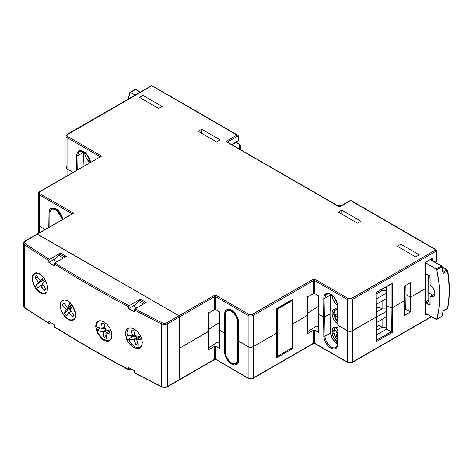 <?xml version="1.0" encoding="UTF-8"?>
<svg xmlns="http://www.w3.org/2000/svg" width="473" height="473" viewBox="0 0 473 473"><rect width="100%" height="100%" fill="white"/><g stroke="black" fill="none" stroke-linecap="round" stroke-linejoin="round"><path stroke-width="0.71" d="M227.75 310.176A8.969 5.179 60 0 0 227.022 310.761A8.969 5.179 60 0 1 227.75 310.176C227.72 309.573 229.068 309.732 231.782 310.666A0.899 0.52 -60 0 1 231.599 310.253A9.868 5.694 -120 0 0 224.622 314.143A0.899 0.526 0.9 0 0 225.225 314.303A0.899 0.526 -179.1 0 1 224.622 314.143L224.338 332.974L225.314 333.087L224.338 332.974L219.578 330.231L224.338 332.974L225.603 332.974L224.338 332.974L224.776 353.78L225.84 357.251L227.761 360.538L231.599 364.08A9.868 5.694 -120 0 0 238.575 360.195A0.899 0.526 -179.1 0 1 238.309 359.811A0.899 0.526 -179.1 0 1 238.575 359.45M90.325 162.328L88.132 156.368L83.851 152.022A0.899 0.52 120 0 1 83.662 151.608A9.868 5.694 -120 0 1 90.532 162.209L88.552 156.746L86.305 153.737L83.662 151.608L81.025 150.686L78.772 151.1L77.253 152.785L76.691 155.499A0.899 0.526 -179.1 0 0 77.956 155.511L77.743 169.594L77.956 155.511A8.969 5.179 60 0 1 79.819 151.531C79.783 150.928 81.131 151.088 83.851 152.022A0.899 0.52 -60 0 1 83.662 151.608A9.868 5.694 -120 0 0 76.691 155.499A0.899 0.526 0.9 0 0 77.956 155.511L83.526 152.294L83.094 166.502L83.526 152.294L77.956 155.511A8.969 5.179 60 0 1 79.813 151.531M52.131 208.782A8.969 5.179 60 0 0 50.8 210.272A8.969 5.179 60 0 1 52.131 208.782C52.101 208.179 53.449 208.339 56.169 209.273A0.899 0.52 -60 0 1 55.98 208.859A9.868 5.694 -120 0 0 49.003 212.749A0.899 0.526 0.9 0 0 49.872 212.897A0.899 0.526 -179.1 0 1 49.003 212.749L48.784 227.324L49.003 212.749L49.57 210.036L50.221 209.042L52.142 207.972L53.337 207.937L55.98 208.859A0.899 0.52 120 0 0 56.169 209.273L62.607 219.342M405.834 305.209L404.433 304.399L405.834 305.209M162.133 106.472L143.012 95.434L143.071 99.436L143.012 95.434L139.57 97.414L158.691 108.459L162.133 106.472L143.012 95.434L139.57 97.414L158.691 108.459L162.133 106.472M431.701 258.879L432.683 258.092L432.683 260.771L432.683 258.092L425.387 262.302L425.387 288.666L410.534 297.239L405.994 294.62L405.769 309.265L404.474 310.016L405.769 309.265L405.994 294.62L410.534 297.239L405.994 294.62L405.852 285.302L405.994 294.62L410.534 297.239L410.428 282.659L404.516 286.07L404.403 300.781L392.354 307.74L404.403 300.781L404.516 315.367L410.428 311.955L410.534 297.239L425.647 288.299L410.534 297.239L410.428 282.659L404.516 286.07L404.403 300.781L392.354 307.74L392.354 283.085L375.97 292.545L375.97 317.2L352.45 330.775L352.45 299.468L436.484 250.95L436.484 261.386L435.119 262.178L436.68 261.498L436.484 250.95A0.899 0.52 -120 0 0 435.852 249.856L350.942 298.705L348.01 298.368L314.078 278.78L251.689 314.634L248.757 314.303L215.138 294.892L178.989 315.763L37.556 234.111L73.705 213.234L40.093 193.829L39.306 192.73L40.093 191.636L101.612 156.114L67.68 136.526L66.894 135.426L67.101 134.835L151.715 85.808L237.02 135.059L225.923 141.468L339.448 207.014L350.546 200.605L435.852 249.856A0.899 0.52 -60 0 1 436.301 249.809A0.899 0.52 -60 0 1 436.484 250.223A0.899 0.52 180 0 1 436.75 250.584A0.899 0.52 180 0 1 436.484 250.95L436.484 250.223L435.852 249.856L351.817 298.368A0.899 0.52 60 0 1 352.45 299.468L436.484 250.95L435.852 249.856L350.546 200.304L339.448 207.014L225.923 141.468L226.821 141.681L225.923 141.468L237.02 135.059L237.919 135.272L238.291 135.792L238.291 140.735L238.291 135.792L237.919 135.272L151.715 85.808A0.899 0.52 -120 0 0 151.271 85.767L67.231 134.285A0.899 0.52 60 0 1 67.68 134.326L151.715 85.808L152.353 86.175M307.621 296.926L313.735 293.497L314.716 293.609L318.382 295.726L314.716 293.609L314.716 280.613L347.377 299.468L347.377 330.775L338.024 325.377L337.58 304.571L336.516 301.1L334.6 297.813L330.757 294.271L328.12 293.343L325.867 293.757L324.348 295.448L323.94 296.695L323.497 316.993L318.518 314.119L318.382 295.726L318.518 314.119L324.129 317.141L330.048 313.942L324.768 316.993L325.052 298.173L330.621 294.957L330.048 313.942L324.768 316.993L325.052 298.173A8.969 5.179 60 0 1 326.908 294.194C328.262 294.1 328.528 292.355 333.625 296.902C336.049 299.758 337.332 302.744 337.474 305.86L337.474 305.86A0.899 0.508 -0.9 0 0 337.734 306.214A0.899 0.508 179.1 0 1 337.474 305.86L337.828 325.211L348.542 331.224L349.914 331.384L352.45 330.775L376.159 317.04L376.023 292.574L391.141 283.841M208.682 313.037L214.795 309.608L215.777 309.72L219.442 311.837L215.777 309.72L215.777 296.725L248.118 315.396L248.118 346.703L238.859 341.358L238.422 320.558L236.488 315.385L234.241 312.381L231.599 310.253L228.956 309.33L226.709 309.738L225.84 310.436L224.776 312.677L224.338 332.974L219.578 330.231L219.442 311.837L219.578 330.231L224.338 332.974L224.622 352.137A0.899 0.508 -0.9 0 0 225.207 352.279A0.899 0.508 179.1 0 1 224.622 352.137A9.868 5.694 -120 0 0 231.599 364.08L234.241 365.008L236.488 364.594L237.357 363.897L238.422 361.656L238.859 341.358L249.283 347.152L250.655 347.312L253.191 346.703L253.191 315.396L313.445 280.613L313.445 293.609L307.438 297.079L307.426 315.396L293.094 323.668L293.094 299.013L276.711 308.473L276.711 333.128L253.191 346.703L276.9 332.968L276.764 308.502L291.888 299.776M208.747 329.303L219.519 322.397L208.747 329.303M161.559 386.559A1344.503 776.24 0 0 0 162.144 386.849A0.899 0.479 -63.4 0 1 161.742 386.92A0.899 0.479 -63.4 0 1 161.559 386.512L161.559 323.893A1345.401 776.761 180 0 1 134.462 309.981L134.462 311.813A1345.401 776.761 180 0 1 128.514 308.656L128.514 306.823A1345.401 776.761 180 0 1 54.312 263.981L54.312 265.814A1345.401 776.761 180 0 1 48.843 262.379L48.843 260.546L49.476 259.446A1344.503 776.24 180 0 1 25.424 243.832A3.589 2.069 180 0 1 25.595 241.011L37.556 234.111L178.989 315.763A0.899 0.52 60 0 1 179.622 316.863L214.506 296.725L215.138 294.892L167.028 322.669L164.622 323.272L162.144 322.769A1344.503 776.24 180 0 1 135.101 308.881L134.462 309.981A1345.401 776.761 0 0 0 161.559 323.893A0.899 0.479 -63.4 0 1 162.144 322.769A1344.503 776.24 180 0 1 135.101 308.881L146.169 302.489L140.457 299.196L129.147 305.724A1344.503 776.24 180 0 1 54.945 262.882L54.312 263.981A1345.401 776.761 0 0 0 128.514 306.823L129.147 305.724A1344.503 776.24 180 0 1 54.945 262.882L66.255 256.354L60.544 253.061L49.476 259.446A1344.503 776.24 180 0 1 25.424 243.832L24.549 242.401L25.595 241.011A0.899 0.52 -120 0 0 25.152 240.97L37.107 234.064A0.899 0.52 60 0 1 37.556 234.111A0.899 0.52 -120 0 0 37.107 234.064L178.989 315.763L179.622 316.863L179.622 348.169L208.747 331.159L208.528 330.804L208.487 331.508L179.622 348.169L179.622 316.863L214.506 296.725L214.506 309.72L208.498 313.191L208.487 331.508L208.528 330.804L208.487 331.508L179.622 348.169L208.487 331.508L208.498 349.807L214.506 346.342L214.506 359.338L179.622 379.476L179.622 348.169L179.438 379.89A0.899 0.52 60 0 1 178.989 379.843L178.989 379.843M307.687 313.191L318.459 306.285L307.687 313.191M292.172 323.792L293.094 323.668L307.687 315.048L307.468 314.693L307.426 315.396L307.468 314.693L307.426 315.396L293.094 323.668L293.094 299.013L276.711 308.473L276.711 333.128A0.899 0.52 0 0 0 276.977 332.761A0.899 0.52 180 0 1 276.711 333.128L276.711 357.783L293.094 348.323L293.094 323.668L292.172 323.792M327.346 293.94L327.357 293.331L327.346 293.94M327.535 293.922A8.969 5.179 60 0 0 325.052 298.173A0.899 0.526 -179.1 0 1 323.786 298.156L323.786 336.155A0.899 0.508 -0.9 0 0 325.052 336.143A8.969 5.179 60 0 0 331.396 346.999A8.969 5.179 60 0 1 325.052 336.143A0.899 0.508 179.1 0 1 323.786 336.155A9.868 5.694 -120 0 0 330.757 348.098A0.899 0.52 -60 0 1 331.396 346.999A8.969 5.179 60 0 0 335.877 347.442A8.969 5.179 60 0 1 331.396 346.999A0.899 0.52 120 0 0 330.757 348.098L333.4 349.021L335.653 348.613L337.172 346.922L337.58 345.674L338.024 325.377L337.734 306.214A9.868 5.694 -120 0 0 330.757 294.271A9.868 5.694 -120 0 0 323.786 298.156A0.899 0.526 0.9 0 0 325.052 298.173L330.621 294.957L330.645 294.519L330.048 313.942L330.781 334.405L331.792 337.539L333.566 340.513L337.468 343.936L332.596 339.076L330.621 332.927L325.052 336.143L330.621 332.927L330.048 313.942L324.129 317.141L324.768 316.993L323.497 316.993L318.518 314.119L323.497 316.993L323.94 337.799L325.867 342.966L328.12 345.97L330.757 348.098A9.868 5.694 -120 0 0 337.734 344.208A0.899 0.526 -179.1 0 1 337.474 343.83A0.899 0.526 -179.1 0 1 337.734 343.463M341.719 210.154L338.278 212.141L357.399 223.179L360.834 221.193L341.719 210.154L338.278 212.141L357.399 223.179L360.834 221.193L341.719 210.154L341.778 214.157L341.719 210.154M415.726 256.91L419.285 254.852L400.873 244.222L397.314 246.279L415.726 256.91L397.314 246.279L400.873 244.222L400.873 248.337L400.873 244.222L419.285 254.852L415.726 256.91M216.575 141.93L220.134 139.872L201.729 129.247L198.163 131.305L216.575 141.93L198.163 131.305L201.729 129.247L201.729 133.356L201.729 129.247L220.134 139.872L216.575 141.93M391.721 283.753L376.023 292.574L376.23 316.833A0.899 0.52 180 0 0 376.023 316.502L375.97 317.2L351.285 331.224L349.914 331.384L347.377 330.775L338.024 325.377L347.377 330.775L347.377 362.087A3.589 2.069 0 0 0 352.45 362.087L431.252 316.591L352.45 362.087L352.45 299.468A3.589 2.069 180 0 1 347.377 299.468A0.899 0.52 -60 0 1 348.01 298.368L314.078 278.78L252.558 314.303A0.899 0.52 60 0 1 253.191 315.396L313.445 280.613L314.078 278.78L314.716 280.613L347.377 299.468L347.377 330.775A3.589 2.069 0 0 0 352.45 330.775L375.97 317.2L375.97 341.855L392.354 332.395L392.354 307.74A0.899 0.52 180 0 1 391.141 307.769L391.141 284.084L391.141 307.769L386.601 305.57L391.141 307.769L392.354 307.74L392.354 283.085L375.97 292.545L375.97 317.2A0.899 0.52 0 0 0 376.23 316.833A0.899 0.52 180 0 1 375.97 317.2L375.97 341.855L392.354 332.395L392.354 307.74L391.141 307.769L386.601 305.57L386.601 286.709L386.601 305.57L391.141 307.769A0.899 0.52 0 0 0 392.354 307.74L404.403 300.781L404.516 315.367L410.428 311.955L410.534 297.239L425.387 288.666A0.899 0.52 0 0 0 425.647 288.299A0.899 0.52 180 0 1 425.387 288.666L425.387 315.036L426.971 314.119L425.387 315.036L425.387 262.302L432.683 258.092L425.582 262.414M25.152 240.97C24.555 241.017 24.052 241.762 23.65 243.211A4.488 2.59 0 0 0 24.744 244.902A0.899 0.556 -56.3 0 1 25.424 243.832A0.899 0.556 123.7 0 0 24.744 244.902A1345.401 776.761 0 0 0 48.843 260.546L49.476 259.446L60.544 253.061L60.544 254.521L60.544 253.061L66.255 256.354L54.945 262.882L54.36 263.674L54.312 265.814A1345.401 776.761 180 0 1 48.843 262.379L53.414 259.742L56.902 261.752L53.414 259.742L48.843 262.379L48.843 260.546A1345.401 776.761 180 0 1 24.744 244.902L24.744 307.521A0.899 0.556 123.7 0 0 24.927 307.929A0.899 0.556 -56.3 0 1 24.744 307.521A1345.401 776.761 0 0 0 48.843 323.165A1345.401 776.761 180 0 1 24.744 307.521L24.744 244.902A4.488 2.59 180 0 1 23.65 243.211A4.488 2.59 180 0 1 24.963 241.378A0.899 0.52 60 0 1 25.152 240.97A0.899 0.52 60 0 1 25.595 241.011L72.067 213.979M307.521 296.4L307.438 333.696L313.445 330.231L313.445 343.227L253.191 378.016L253.191 346.703L250.655 347.312L249.283 347.152L238.859 341.358L238.859 340.631L238.664 341.193L238.575 322.196A9.868 5.694 -120 0 0 231.599 310.253A0.899 0.52 120 0 0 231.782 310.666C235.672 313.363 237.848 317.087 238.309 321.841A0.899 0.508 -0.9 0 0 238.575 322.196A0.899 0.508 179.1 0 1 238.309 321.841L238.309 359.811A0.899 0.526 0.9 0 0 238.575 360.195L238.859 341.358L248.118 346.703A3.589 2.069 0 0 0 253.191 346.703L253.191 315.396A3.589 2.069 180 0 1 248.118 315.396A0.899 0.52 -60 0 1 248.757 314.303L215.138 294.892L215.777 296.725L248.118 315.396L248.118 378.016L215.777 359.338L215.777 346.342L219.442 348.459L219.578 330.231L219.442 348.459L215.777 346.342L215.777 359.338L215.381 359.338M238.102 141.149L231.735 144.519L238.291 140.735A0.899 0.52 -120 0 1 238.102 141.149L231.995 144.673M431.411 259.127L431.411 260.038L431.411 259.127M227.454 142.048L238.291 135.792L227.454 142.048M76.691 155.499L76.46 170.333L76.691 155.499M67.231 134.285L65.995 136.159A3.589 2.069 180 0 1 67.048 134.693A0.899 0.52 60 0 1 67.231 134.285A0.899 0.52 -120 0 1 67.68 134.326A2.69 1.555 180 0 0 67.68 136.526A0.899 0.52 -60 0 0 67.048 137.625A3.589 2.069 180 0 1 65.995 136.159A3.589 2.069 0 0 0 67.048 137.625L67.048 168.932L72.966 172.349L67.048 168.932L67.048 175.767L67.048 168.932A3.589 2.069 180 0 1 65.995 167.466A3.589 2.069 0 0 0 67.048 168.932L66.267 168.258L66.267 166.673L66.267 168.258L67.048 168.932L72.966 172.349L67.048 168.932L67.048 137.625L99.708 156.48L99.708 157.213L99.856 156.226L101.612 156.114L39.643 191.589A0.899 0.52 60 0 1 40.093 191.636L101.612 156.114L67.68 136.526A0.899 0.52 120 0 0 67.048 137.625L99.708 156.48A0.899 0.52 180 0 1 99.969 156.794M62.808 219.224L60.869 213.997L58.622 210.988L55.98 208.859A9.868 5.694 -120 0 1 62.808 219.224M39.643 191.589L38.408 193.463A3.589 2.069 180 0 1 39.46 191.997A0.899 0.52 60 0 1 39.643 191.589A0.899 0.52 -120 0 1 40.093 191.636A2.69 1.555 180 0 0 40.093 193.829A0.899 0.52 -60 0 0 39.46 194.929A3.589 2.069 180 0 1 38.408 193.463A3.589 2.069 0 0 0 39.46 194.929L39.46 226.236L45.065 229.47L39.46 226.236L39.46 232.704L39.46 226.236A3.589 2.069 180 0 1 38.408 224.77A3.589 2.069 0 0 0 39.46 226.236L38.68 225.562L38.68 223.977L38.68 225.562L39.46 226.236L45.065 229.47L39.46 226.236L39.46 194.929L71.801 213.601L71.801 214.033L71.949 213.353L73.705 213.234L40.093 193.829A0.899 0.52 120 0 0 39.46 194.929L71.801 213.601A0.899 0.52 180 0 1 72.056 213.885M83.55 151.857L83.526 152.294L83.55 151.857M133.871 306.191L138.559 301.39L143.313 304.139L138.559 301.39L140.144 300.479L144.898 303.223L140.144 300.479L138.559 301.39L133.871 306.191M64.984 257.087L60.231 254.338L64.984 257.087M63.4 258.004L58.646 255.254L60.231 254.338L58.646 255.254L63.4 258.004M53.957 260.055L58.646 255.254L53.957 260.055M237.919 135.272L152.164 85.767A0.899 0.52 120 0 0 151.715 85.808L151.082 86.175M227.093 141.918L339.448 206.707L350.546 200.304L436.301 249.809L436.75 250.584L436.75 261.539L435.379 262.332M313.445 293.609L313.445 280.613A0.899 0.52 180 0 1 314.716 280.613L314.716 293.609A0.899 0.52 0 0 0 313.445 293.609M314.716 280.613L313.445 280.613L314.078 278.78L314.716 280.613M214.506 309.72L214.506 296.725A0.899 0.52 180 0 1 215.777 296.725L215.777 309.72A0.899 0.52 0 0 0 214.506 309.72M215.777 296.725L214.506 296.725L215.138 294.892L215.777 296.725M71.801 214.334L71.801 213.601L73.705 213.234L37.107 234.064L179.232 315.958L179.622 316.863L179.622 379.476A0.899 0.52 60 0 1 179.438 379.89A0.899 0.52 -120 0 0 179.622 379.476L167.667 386.382L167.667 323.769L179.622 316.863L179.438 379.89L214.689 359.533L167.667 386.382L167.667 323.769A4.488 2.59 180 0 1 161.559 323.893L161.559 386.512A1345.401 776.761 180 0 1 134.462 372.594L135.101 372.961A1344.503 776.24 0 0 0 162.144 386.849L164.622 387.352L167.028 386.748A0.899 0.52 60 0 0 167.477 386.796A0.899 0.52 -120 0 0 167.667 386.382A4.488 2.59 180 0 1 161.559 386.512A4.488 2.59 0 0 0 167.667 386.382A0.899 0.52 60 0 1 167.477 386.796L179.438 379.89M99.708 157.213L99.708 156.48L101.612 156.114L99.974 156.859M392.082 283.457L392.354 283.085L392.082 283.457M391.431 283.865L391.756 283.729M292.822 299.385L293.094 299.013L292.822 299.385M292.172 299.793L292.503 299.657M292.462 299.681L276.977 308.621L276.977 332.761A0.899 0.52 180 0 0 276.764 332.43L276.711 333.128L253.191 346.703L276.711 333.128L276.711 357.783L293.094 348.323L293.094 323.668A0.899 0.52 180 0 1 292.432 323.822A0.899 0.52 0 0 0 293.094 323.668L307.426 315.396L307.669 333.187M248.757 314.303A0.899 0.52 120 0 0 248.118 315.396A3.589 2.069 0 0 0 253.191 315.396A0.899 0.52 -120 0 0 252.558 314.303A2.69 1.555 180 0 1 248.757 314.303M352.45 299.468A0.899 0.52 -120 0 0 351.817 298.368A2.69 1.555 180 0 1 348.01 298.368A0.899 0.52 120 0 0 347.377 299.468A3.589 2.069 0 0 0 352.45 299.468M208.581 312.511L208.729 349.293M236.713 363.43A8.969 5.179 60 0 1 234.697 363.832A8.969 5.179 60 0 0 236.719 363.43C237.221 363.719 237.753 362.519 238.309 359.811M231.93 363.246A0.899 0.52 120 0 0 231.599 364.08A0.899 0.52 -60 0 1 231.93 363.246M214.896 359.338L215.777 359.338L248.307 378.424A0.899 0.52 -60 0 1 248.118 378.016A0.899 0.52 120 0 0 248.307 378.424A0.899 0.52 -60 0 0 248.757 378.382L250.655 378.838L252.558 378.382A0.899 0.52 60 0 0 253.008 378.424A0.899 0.52 -120 0 0 253.191 378.016A0.899 0.52 60 0 1 253.008 378.424L313.629 343.422L253.191 378.016L253.191 346.703A3.589 2.069 180 0 1 248.118 346.703L248.118 378.016L215.777 359.338A0.899 0.52 0 0 0 214.506 359.338L214.506 346.342A0.899 0.52 180 0 1 215.777 346.342L214.506 346.342L208.498 349.807L208.581 349.133M314.32 343.227L314.716 343.227A0.899 0.52 0 0 0 313.445 343.227L314.716 343.227L314.716 330.231L314.716 343.227L347.377 362.087A3.589 2.069 180 0 0 352.45 362.087A0.899 0.52 60 0 1 352.267 362.495A0.899 0.52 -120 0 0 352.45 362.087L352.45 330.775A3.589 2.069 180 0 1 347.377 330.775L347.377 362.087L314.527 343.422L347.56 362.495A0.899 0.52 -60 0 1 347.377 362.087A0.899 0.52 120 0 0 347.56 362.495A0.899 0.52 -60 0 0 348.01 362.454L350.942 362.791M314.716 330.231L318.382 332.348L318.518 314.119L318.382 332.348L314.716 330.231L313.445 330.231A0.899 0.52 180 0 1 314.716 330.231M376.23 335.061L386.601 329.072L386.601 305.57L386.601 329.072L391.141 331.697L386.601 329.072L376.23 335.061M325.052 336.143L324.768 316.993L325.052 336.143M391.141 307.769L391.141 331.697L376.23 340.306L391.431 331.863L391.141 307.769M338.024 325.377L337.474 343.83A0.899 0.526 0.9 0 0 337.734 344.208L338.024 325.377M313.836 343.227L313.445 343.227L313.445 330.231L307.438 333.696L307.521 333.022M431.518 316.739L352.267 362.495A0.899 0.52 60 0 1 351.817 362.454M276.977 356.944L276.711 357.783L276.93 356.595M292.503 347.98L292.172 347.791L292.503 347.98M376.23 341.015L375.97 341.855L376.183 340.666M391.756 332.052L391.431 331.863L391.756 332.052M405.769 309.265L410.428 311.955L405.769 309.265M248.118 378.016A3.589 2.069 0 0 0 253.191 378.016A3.589 2.069 180 0 1 248.118 378.016M316.632 325.932L318.424 326.961L316.632 325.932L307.698 331.662L316.632 325.932M217.692 342.044L219.484 343.073L217.692 342.044L208.759 347.773L217.692 342.044M208.528 330.804L208.487 331.508M292.432 347.649L277.409 356.323L276.977 355.98L277.409 356.323L277.409 309.129L292.432 300.456L292.432 347.649L292.432 300.456L291.658 300.148L292.432 300.456L277.409 309.129L276.977 308.881L277.409 309.129L277.409 356.323L292.432 347.649M237.736 322.036L238.309 321.705L237.736 322.036L236.677 317.407L233.869 313.12L230.25 310.619L227.992 310.394L227.04 310.749A8.857 5.114 60 0 1 233.869 313.12A8.857 5.114 60 0 1 237.736 322.036L237.736 359.385A8.857 5.114 60 0 1 235.903 363.441A8.857 5.114 60 0 1 229.074 361.065A8.857 5.114 60 0 1 225.207 352.154L225.686 355.193L227.04 358.327L230.25 362.158L232.692 363.566L234.951 363.79L235.903 363.441L237.257 361.875L237.736 359.385L237.736 322.036M225.207 314.805A8.857 5.114 60 0 1 227.04 310.749L225.686 312.31L225.207 314.805L225.207 352.154L225.207 314.805M238.321 359.042L237.736 359.385L238.321 359.042M49.842 213.56A8.857 5.114 60 0 1 51.681 209.504A8.857 5.114 60 0 1 58.008 211.384A8.857 5.114 60 0 1 62.282 219.531L61.313 216.161L58.504 211.874L54.886 209.373L52.627 209.149L51.681 209.504L50.321 211.064L49.967 212.217L49.842 226.709L49.842 213.56M86.66 154.05L88.102 157.675L89.805 159.933A7.509 4.34 60 0 1 86.772 154.517M84.649 152.176L85.128 155.262L86.506 158.431L90.012 162.511A8.969 5.179 60 0 1 84.655 152.548M443.053 272.164L446.849 269.977L442.29 267.346L446.849 269.977L443.053 272.164M443.236 311.163L447.304 308.739A0.899 0.514 -120.8 0 0 447.47 308.467A116.482 67.255 60 0 0 447.47 270.923A0.899 0.526 -119.9 0 0 446.849 269.977L447.47 270.923L447.482 270.349A0.899 0.408 171 0 1 447.73 270.574A0.899 0.408 171 0 1 447.47 270.923L443.065 273.459A116.541 67.284 60 0 0 441.877 266.92A0.899 0.526 -119.9 0 0 441.262 266.021L441.877 266.92L441.888 266.388A0.899 0.367 168.4 0 1 442.137 266.577A0.899 0.367 168.4 0 1 441.877 266.92L436.827 269.817L436.218 268.924L441.262 266.021L436.218 268.924L425.647 262.822L436.739 269.545L438.944 283.297L439.659 296.175L438.944 308.236L436.756 319.423L425.647 313.357L436.218 319.452L441.877 316.26A116.541 67.284 -120 0 0 443.065 311.092L447.47 308.467A116.482 67.255 -120 0 0 447.47 270.923L443.065 273.459A116.541 67.284 -120 0 0 441.877 266.92L436.827 269.817A116.6 67.32 60 0 1 436.827 319.263L436.218 319.452M425.599 302.46L429.927 304.961L430.158 296.583L432.316 296.79L433.67 296.358L434.563 295.182L434.87 293.414L433.67 289.08L430.158 284.799L429.927 276.161L425.599 273.66M428.183 300.101A0.899 0.52 120 0 0 428.556 300.03L429.082 300.757L428.568 301.478A0.899 0.526 60 0 1 427.935 300.379L425.647 301.697L427.935 300.379L427.935 274.789L427.935 300.379A0.899 0.526 -120 0 0 428.568 301.478L426.049 302.933L429.484 304.914L430.117 304.559L430.117 296.819L434.835 294.094L430.678 296.417A6.687 3.861 60 0 0 433.469 296.488L433.481 296.476A6.687 3.861 60 0 0 434.61 291.48A6.687 3.861 60 0 0 430.678 285.568L430.117 284.515L430.117 276.782L429.484 275.688L426.049 273.701L425.416 274.068M426.037 273.696L425.647 273.926L426.037 273.696M441.262 266.021L430.365 259.73L441.262 266.021A0.899 0.52 -60 0 1 441.705 265.98A0.899 0.52 -60 0 1 441.888 266.388L441.262 266.021M341.128 205.743L338.307 205.773A0.899 0.52 -119.1 0 0 337.864 205.725A0.899 0.52 60.9 0 1 338.307 205.773L338.366 205.992M428.189 292.556L432.624 295.111L428.189 292.556M425.647 302.537L426.049 302.933L428.568 301.478L428.556 300.03A0.899 0.52 -60 0 1 428.201 300.107M436.668 319.494L441.717 316.49A0.899 0.514 -120.8 0 0 441.877 316.26L436.827 319.263M443.207 311.098L442.119 315.952L441.262 316.449M446.849 308.698L447.47 308.467A0.899 0.609 11 0 0 447.724 308.136L443.065 311.092A116.541 67.284 60 0 1 441.877 316.26A0.899 0.633 15 0 0 442.125 315.946M443.242 272.75L443.207 272.413M447.482 270.349L446.849 269.977A0.899 0.52 -60 0 1 447.292 269.935A0.899 0.52 -60 0 1 447.482 270.349M429.484 304.914L430.117 304.547M430.117 296.819L430.678 296.417M129.809 92.56A116.6 67.32 60 0 0 128.384 98.975L130.028 92.306L135.124 95.085L130.424 92.377L135.538 89.515L130.424 92.377M239.663 149.096L239.326 144.354L236.116 142.503L232.107 144.738L236.116 142.503A0.899 0.52 -119.1 0 0 235.903 142.42A0.899 0.52 60.9 0 1 236.116 142.503A0.899 0.52 -60 0 1 236.559 142.462A0.899 0.52 120 0 0 236.116 142.503L239.326 144.354L239.663 149.096M140.156 92.182L135.538 89.515L140.156 92.182M140.416 92.034L135.982 89.474A0.899 0.52 120 0 0 135.538 89.515A0.899 0.52 -119.2 0 0 135.095 89.462L129.98 92.33M240.402 149.527A0.899 0.526 -120 0 0 239.9 148.96A0.899 0.526 60 0 1 240.402 149.527M135.538 89.515L134.923 89.699L136.165 89.882M240.792 149.657A0.899 0.52 180 0 1 240.792 149.693L240.792 149.734A0.899 0.52 0 0 0 240.792 149.693A0.899 0.52 0 0 0 240.792 149.657L239.9 148.96A0.899 0.733 -7.1 0 1 240.792 149.657L240.532 149.149M240.775 149.509L240.213 145.051A0.899 0.733 172.9 0 0 240.213 144.98L240.792 149.693A0.899 0.52 180 0 1 240.787 149.746M239.77 144.312L240.213 144.98A0.899 0.733 172.9 0 0 239.326 144.354A0.899 0.52 -60 0 1 239.77 144.312L236.559 142.462L235.672 142.45M239.326 144.354L240.213 145.051M331.999 294.986L332.478 298.067L333.855 301.236L337.456 305.387A8.969 5.179 60 0 1 332.005 295.394M331.999 313.292L333.512 312.417L331.999 313.292A8.969 5.179 60 0 1 333.855 309.188A8.969 5.179 60 0 1 337.521 309.224L335.913 308.786L333.855 309.188L332.478 310.767L331.999 313.292A8.969 5.179 60 0 0 337.746 323.904L335.913 322.32L333.855 319.547L332.478 316.372L331.999 313.292M331.999 331.603L333.512 330.728L331.999 331.603A8.969 5.179 60 0 1 333.855 327.493A8.969 5.179 60 0 1 337.722 327.618L335.913 327.097L333.855 327.493L332.478 329.078L331.999 331.603A8.969 5.179 60 0 0 337.497 342.038L333.855 337.852L332.478 334.683L331.999 331.603M334.896 327.452L335.54 327.074L334.5 328.067L334.896 327.452M333.82 312.517A8.632 4.984 60 0 1 335.292 308.774L333.684 314.823L337.716 321.924M336.078 327.115L336.244 327.99A7.509 4.34 60 0 1 337.71 328.079L336.244 327.99L337.675 330.473L336.244 327.99L336.202 326.796M337.757 317.359L335.889 316.585L335.505 313.841L337.355 314.462L337.704 314.09M337.71 321.587A7.509 4.34 60 0 1 333.826 313.782A7.509 4.34 60 0 1 337.137 309.661L337.574 312.795L337.137 309.661L336.333 309.667L334.482 310.844L333.82 313.457L335.014 317.998L338.047 321.877M333.968 297.505L336.835 302.389A7.509 4.34 60 0 1 334.21 297.647L333.962 297.097M337.137 309.661L337.267 308.828L337.137 309.661M337.533 339.732A7.509 4.34 60 0 1 334.671 328.895L337.001 332.927L337.645 332.554L337.001 332.927A1.123 0.644 60 0 1 337.001 334.222L335.883 334.872L337.627 333.861L335.883 334.872L337.45 337.592L335.883 334.872L337.172 334.027L337.172 333.323L334.671 328.895L333.968 330.396L333.849 332.401L335.375 336.977L337.687 339.874M334.671 328.895L334.5 328.067L334.671 328.895M386.601 292.935L376.23 298.924L386.601 292.935M386.601 311.246L376.23 317.229L386.601 311.246M376.23 304.417L386.601 298.428L376.23 304.417M376.23 322.722L386.601 316.739L376.23 322.722M376.23 326.932L378.932 325.377L378.932 321.167L378.932 325.377L382.101 327.21L378.932 325.377L376.23 326.932M376.23 308.627L378.932 307.066L378.932 302.856L378.932 307.066L382.101 308.899L378.932 307.066L376.23 308.627M382.101 319.334L382.101 327.21L376.23 330.597L382.101 327.21L382.101 319.334M382.101 301.029L382.101 308.899L376.23 312.286L382.101 308.899L382.101 301.029M382.101 290.593L380.99 289.949L382.101 290.593L376.23 293.975L382.101 290.593L382.101 289.305L382.101 290.593L386.601 290.558L382.101 290.593M386.601 327.18L382.101 327.21L386.601 327.18M386.601 308.869L382.101 308.899L386.601 308.869M330.095 312.411L330.095 315.473L330.095 312.411M336.445 343.327L337.474 343.918L336.445 343.327M337.598 314.314A1.123 0.644 60 0 1 337.486 314.415A1.123 0.644 60 0 1 337.066 314.421L335.505 313.841L335.889 316.585L337.45 317.17A1.123 0.644 60 0 1 337.645 317.271M337.616 315.586L335.889 316.585L337.616 315.586M102.706 321.244L106.892 324.212L109.535 327.683C111.19 330.686 111.983 333.305 111.924 335.534C111.983 337.828 111.185 339.561 109.529 340.731L106.886 341.258L103.782 340.217L104.421 339.898L103.782 340.217L98.071 334.287L95.717 326.429C95.842 323.721 96.628 321.995 98.071 321.244L99.064 320.842M97.816 321.409L100.69 320.729L103.782 321.764L106.892 324.212L109.535 327.683L111.303 331.662L111.924 335.534L111.297 338.715L109.257 340.873M72.966 306.001L75.81 314.817C75.763 317.353 74.994 319.074 73.51 319.961C72.144 320.824 70.3 320.617 67.976 319.346L68.425 319.121L67.976 319.346L64.984 316.827L62.46 313.28L60.775 309.247L60.183 305.345L60.775 302.17L62.46 300.201L65.806 299.906M62.217 300.355L64.99 299.746L68.827 301.437M127.68 328.481L129.105 327.907L132.144 328.126L135.455 329.864L138.53 332.874L140.889 336.693L142.166 340.743L142.166 344.409L141.675 345.917L139.819 347.992L137.052 348.571L133.8 347.572L135.16 346.839L133.8 347.572L130.554 345.124L127.822 341.636L125.363 333.696C125.38 331.177 126.202 329.409 127.834 328.392L130.566 327.819L133.8 328.818L137.052 331.236L139.819 334.713L141.675 338.727L142.332 342.659L141.675 345.917L139.683 348.069M131.47 335.824A11.724 6.77 -120 0 0 131.949 336.977L131.47 335.824M46.206 292.929L45.396 293.567L42.895 294.005L39.957 292.834L40.82 292.373L39.957 292.834L37 290.215L34.517 286.561L32.862 282.428L32.282 278.449L32.868 275.227L34.529 273.264L37.018 272.85L39.957 274.038L42.895 276.652L45.97 281.417M34.405 273.335L35.688 272.856L38.449 273.246L42.895 276.652L46.36 282.322L47.519 286.443L47.602 289.559M47.607 287.182L47.075 291.587L45.278 293.632M67.976 300.863L72.322 305.05L75.213 310.927L75.656 316.526L74.48 319.151L73.25 320.103M49.476 323.532L50.966 322.669L49.026 323.573L48.843 321.333A1345.401 776.761 0 0 0 54.312 324.768L54.312 326.601A1345.401 776.761 0 0 0 128.514 369.437L128.514 367.61A1345.401 776.761 0 0 0 134.462 370.767L134.462 372.594A1345.401 776.761 0 0 0 161.559 386.512A0.899 0.479 116.6 0 0 161.742 386.92C163.705 387.754 165.615 387.712 167.477 386.796M48.843 323.165L48.843 321.333A1345.401 776.761 0 0 0 54.312 324.768L54.36 326.849M54.49 327.003C78.264 341.843 103.002 356.128 128.709 369.856L130.826 368.839L129.147 369.803L128.514 369.437A1345.401 776.761 180 0 1 54.312 326.601M135.278 304.748L133.327 305.877L136.815 307.893L133.327 305.877L128.514 308.656L135.278 304.748M55.365 258.613L53.414 259.742L55.365 258.613M137.052 348.571L133.8 347.572L132.144 346.508L129.099 343.487L126.776 339.655L125.363 333.696L126.007 330.456L127.834 328.392M139.819 347.992L138.53 348.483M42.895 294.005L41.453 293.615L38.449 291.687L34.517 286.561L32.43 280.377L32.43 276.705L32.868 275.227M45.396 293.567L44.231 293.987M33.577 274.062L34.529 273.264M73.51 319.961L70.968 320.44L67.976 319.346L64.984 316.827L62.46 313.28L60.775 309.247L60.183 305.345L60.775 302.17L62.46 300.201M106.886 341.258L103.782 340.217L102.203 339.153L98.071 334.287L95.871 328.309L95.871 324.715L96.326 323.248M109.529 340.731L108.293 341.193M97.071 322.078L98.071 321.244M49.015 323.567L24.927 307.929L23.65 305.824A4.488 2.59 0 0 0 24.744 307.521A4.488 2.59 180 0 1 23.65 305.818L23.65 243.211M167.667 323.769L179.622 316.863A0.899 0.52 -120 0 0 178.989 315.763L167.028 322.669A0.899 0.52 60 0 1 167.667 323.769A0.899 0.52 -120 0 0 167.028 322.669A3.589 2.069 180 0 1 162.144 322.769A0.899 0.479 116.6 0 0 161.559 323.893A4.488 2.59 0 0 0 167.667 323.769M146.169 302.489L134.852 309.076L134.462 311.813A1345.401 776.761 180 0 1 128.514 308.656L128.561 306.516L129.147 305.724L140.457 299.196L140.457 300.662L140.457 299.196L146.169 302.489M128.703 369.851L128.514 367.61A1345.401 776.761 0 0 0 134.462 370.767L134.462 372.594L134.852 373.049M75.615 316.827L75.118 317.998A10.985 6.344 60 0 1 73.652 319.512A10.985 6.344 60 0 1 63.63 314.669A10.985 6.344 60 0 1 61.194 301.999L62.791 300.414L65.038 299.983L69.034 301.591A10.985 6.344 60 0 0 62.667 300.485A10.985 6.344 60 0 0 61.194 301.999L60.408 304.925L60.798 308.621L62.312 312.529L64.712 316.053L67.639 318.648L70.648 319.931L73.274 319.701L75.118 317.998A10.985 6.344 60 0 0 75.52 317.123M70.306 302.696L67.68 307.314L72.186 304.866L67.68 307.314L63.536 302.945L62.335 305.055L66.072 309.342L66.208 309.898L64.429 313.02L66.859 315.804L68.632 312.683L69.046 312.759L72.777 317.052L73.977 314.941L70.105 310.099L72.682 305.57L70.105 310.099L73.977 314.941L72.777 317.052L73.906 314.858L72.777 317.052L68.632 312.683L70.838 311.329L68.632 312.683L66.859 315.804L64.429 313.02L71.37 307.876L64.429 313.02L66.208 309.898L66.072 309.342L72.434 305.203L66.072 309.342L62.335 305.055L65.209 304.866L62.335 305.055L63.536 302.945L67.68 307.314L70.306 302.696M71.104 311.642L69.046 312.759L71.104 311.642M71.843 307.042L66.208 309.898L71.843 307.042M111.918 335.304A10.985 6.344 60 0 1 109.641 340.294A10.985 6.344 60 0 1 105.905 340.53L103.215 339.141L100.631 336.746L98.479 333.631L97 330.172L100.412 328.02L97 330.172L102.842 331.975L104.149 337.687L106.786 338.502L105.846 333.27L106.07 332.974L109.978 334.186L109.364 330.787L105.461 329.58L104.155 323.875L101.518 323.053L102.227 328.581L104.746 327.174L102.227 328.581L96.391 326.772A10.985 6.344 60 0 1 98.656 321.262A10.985 6.344 60 0 1 100.915 320.753M104.929 328.203L103.753 328.581L102.771 328.274L103.753 328.581L104.929 328.203M101.11 320.765L98.845 321.161L97.225 322.71L96.391 326.772L102.227 328.581L101.518 323.053L104.155 323.875L105.095 329.102L105.461 329.58L109.364 330.787L109.978 334.186L106.07 332.974L109.405 330.994L105.846 333.27L106.786 338.502L104.149 337.687L106.171 335.079L104.149 337.687L103.209 332.454L107.608 330.243L103.209 332.454L102.842 331.975L106.153 329.793L102.842 331.975L97 330.172A10.985 6.344 60 0 0 105.905 340.53L107.347 340.802L109.813 340.188L111.421 338.142L111.918 334.979M103.617 327.801L103.753 328.581L103.617 327.801M102.458 328.286L104.704 326.949L102.458 328.286M46.673 292.101L46.673 292.101A10.985 6.344 60 0 1 45.905 292.692A10.985 6.344 60 0 1 35.351 287.064A10.985 6.344 60 0 1 34.145 274.251L36.096 273.223L39.33 273.666A10.985 6.344 60 0 0 34.919 273.66A10.985 6.344 60 0 0 34.145 274.251L32.862 276.681L32.732 280.099L33.766 283.989L35.812 287.755L38.561 290.818L41.589 292.722L44.438 293.171L46.673 292.101A10.985 6.344 60 0 0 47.028 291.699L46.673 292.101M43.534 277.426L40.3 280.643L44.32 278.502L40.3 280.643L36.516 275.688L34.913 277.279L38.272 282.068L38.337 282.6L35.966 284.959L38.147 288.069L40.518 285.71L40.944 285.881L44.308 290.664L45.905 289.074L42.481 283.753L45.597 280.655L42.481 283.753L45.905 289.074L44.308 290.664L45.479 288.465L44.308 290.664L40.518 285.71L42.623 284.391L40.518 285.71L38.147 288.069L35.966 284.959L44.876 279.372L35.966 284.959L38.337 282.6L38.272 282.068L41.376 280.069L38.272 282.068L34.913 277.279L37.592 277.225L34.913 277.279L36.516 275.688L40.3 280.643L43.534 277.426M42.931 284.823L40.944 285.881L42.931 284.823M44.817 279.277L38.337 282.6L44.817 279.277M142.018 345.018A10.985 6.344 60 0 1 140.245 347.158A10.985 6.344 60 0 1 138.098 347.673L135.503 347.005L132.812 345.213L130.359 342.505L128.431 339.212L132.316 336.746L134.947 336.811L134.326 334.961L134.947 336.811L136.934 335.966L134.947 336.811L132.316 336.746L128.431 339.212L133.835 339.354L136.041 345.13L138.483 345.195L136.685 339.815L136.833 339.431L140.451 339.519L139.281 336.025L135.662 335.936L133.463 330.154L131.021 330.089L132.671 335.86L134.953 334.624L132.671 335.86L127.267 335.718A10.985 6.344 60 0 1 129.259 328.126A10.985 6.344 60 0 1 129.992 327.807M130.235 327.736L129.206 328.156L127.68 329.841L127.006 332.472L127.267 335.718L132.671 335.86L131.021 330.089L133.463 330.154L135.26 335.534L135.662 335.936L139.281 336.025L140.451 339.519L136.833 339.431L139.807 337.61L136.685 339.815L138.483 345.195L136.041 345.13L137.661 342.73L136.041 345.13L134.243 339.756L139.618 337.024L134.243 339.756L133.835 339.354L138.938 336.019L133.835 339.354L128.431 339.212A10.985 6.344 60 0 0 138.098 347.673L140.528 346.975L142.077 344.864M132.812 335.469L134.829 334.24L132.812 335.469M425.647 262.456L425.647 314.149M152.164 85.767L151.271 85.767M38.408 193.463L38.408 233.313M65.995 136.159L65.995 176.376M307.704 333.329L307.704 296.713M208.764 349.441L208.764 312.824M335.877 347.442C336.38 347.738 336.912 346.532 337.474 343.83M215.587 359.533L214.689 359.533M314.527 343.422L313.629 343.422M276.977 356.896L276.977 332.761M376.23 340.968L376.23 316.833M248.307 378.424L253.008 378.424M347.56 362.495L352.267 362.495M227.04 310.749L228.536 309.886M235.903 363.441L237.706 362.395M51.681 209.504L53.52 208.439M86.423 154.133L89.947 160.412M428.112 300.071L428.189 274.943M442.119 315.952L441.717 316.49M338.343 205.613L337.805 205.761M442.22 267.009L447.292 269.935L447.73 270.574C449.888 284.32 449.888 296.843 447.724 308.136L447.304 308.739M430.625 259.582L441.705 265.98L443.225 272.513M430.312 296.405L434.853 293.863M135.982 89.474L135.095 89.468M334.701 327.606L333.761 333.506L337.533 340.063M333.891 297.381L336.995 302.909M134.657 373.014L161.742 386.92M74.657 318.932L73.652 319.512M63.967 299.728L62.673 300.479M99.543 320.747L98.668 321.256M110.729 339.667L109.659 340.288M46.762 292.196L45.905 292.692M36.403 272.803L34.925 273.654M129.803 327.813L129.259 328.126M141.338 346.526L140.262 347.147"/></g></svg>
